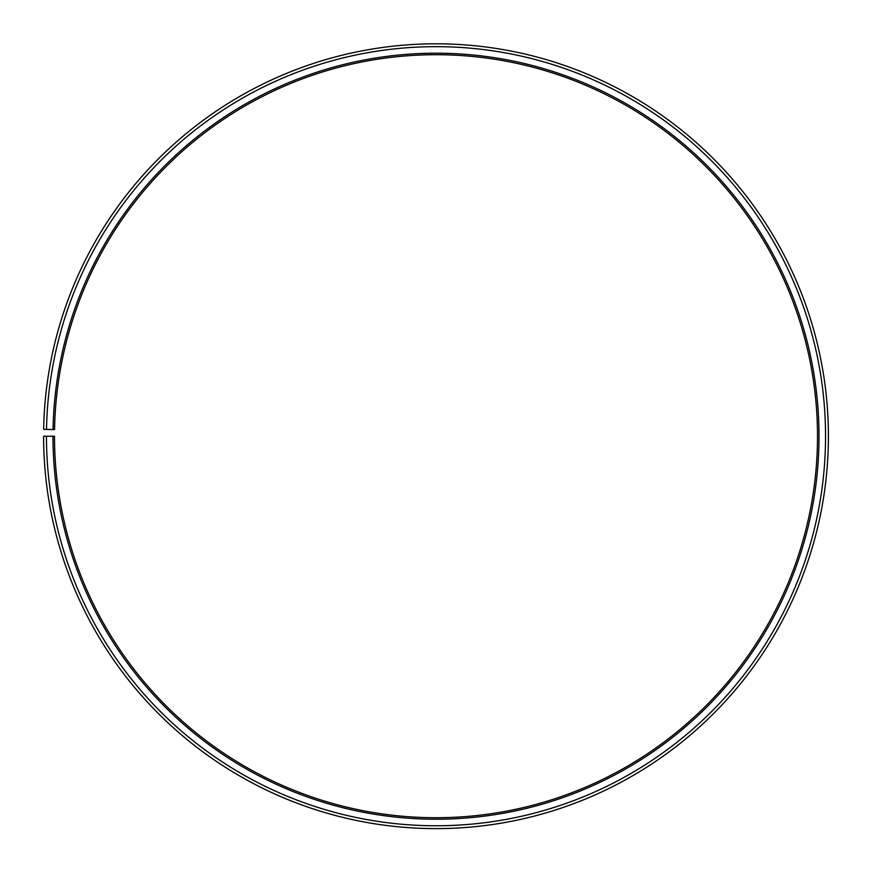 <?xml version="1.0" encoding="UTF-8"?>
<svg xmlns="http://www.w3.org/2000/svg" width="872" height="872" viewBox="0 0 872 872"><rect width="100%" height="100%" fill="white"/><g stroke="black" fill="none" stroke-linecap="round" stroke-linejoin="round"><path stroke-width="1.31" d="M817.5 436.218A381.5 381.5 0 0 0 439.325 54.729A381.5 381.5 0 0 0 54.555 429.558L53.05 429.525A383.015 383.015 0 0 1 439.346 53.214A383.015 383.015 0 0 1 819.015 436.218A383.015 383.015 0 0 1 436 819.222A383.015 383.015 0 0 1 52.985 436.218L54.5 436.218A381.5 381.5 0 0 0 436 817.718A381.5 381.5 0 0 0 817.5 436.218M46.521 429.416L43.654 429.362A392.4 392.4 0 0 1 439.423 43.829A392.4 392.4 0 0 1 828.4 436.218A392.4 392.4 0 0 1 436 828.618A392.4 392.4 0 0 1 43.6 436.218L46.456 436.218A389.544 389.544 0 0 0 436 825.762A389.544 389.544 0 0 0 825.544 436.218A389.544 389.544 0 0 0 439.401 46.685A389.544 389.544 0 0 0 46.521 429.416L53.05 429.525M46.456 436.218L52.985 436.218"/></g></svg>
